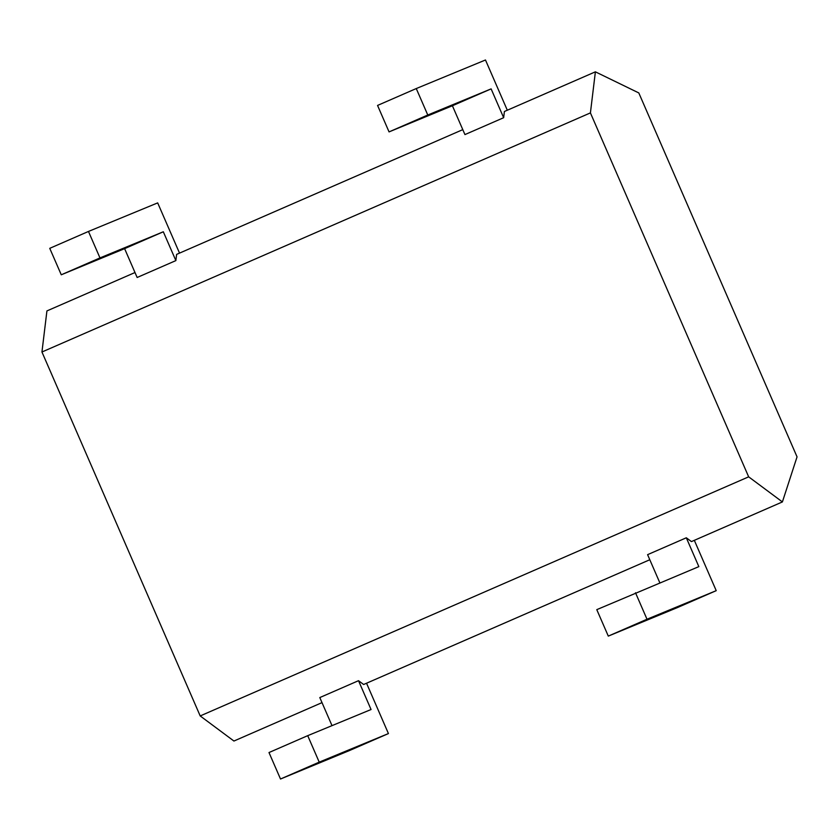 <?xml version="1.0" encoding="UTF-8"?>
<svg xmlns="http://www.w3.org/2000/svg" width="839" height="839" viewBox="0 0 839 839"><rect width="100%" height="100%" fill="white"/><g stroke="black" fill="none" stroke-linecap="round" stroke-linejoin="round"><path stroke-width="1.26" d="M319.219 762.137L280.509 779.011L349.716 750.444L388.426 733.569L319.219 762.137L307.714 735.667L371.058 709.521L358.515 680.691L363.633 684.488L649.795 559.739M388.426 733.569L366.538 683.219M280.509 779.011L268.994 752.541L307.714 735.667M332.013 725.641L319.806 697.566L358.515 680.691M200.196 715.94L41.95 352.002L590.415 112.898L595.386 71.829L638.804 92.93L797.05 456.867L782.399 501.932L748.661 476.835L200.196 715.94L233.934 741.036L322.008 702.631M659.8 582.738L647.593 554.663L686.312 537.789L691.42 541.595L782.399 501.932M41.95 352.002L46.921 310.923L134.995 272.528M694.325 540.326L716.223 590.666L677.503 607.551L608.296 636.109L596.781 609.649L698.845 566.629L686.312 537.789M716.223 590.666L647.005 619.234L635.501 592.764M590.415 112.898L748.661 476.835M179.525 253.116L157.68 202.891L88.473 231.449L49.753 248.334L61.268 274.793L124.612 248.648L137.145 277.489L175.865 260.604L176.62 254.385L462.782 129.636M507.312 110.224L485.477 59.989L416.259 88.556L377.55 105.431L389.055 131.901L452.399 105.756L464.942 134.586L503.652 117.712L504.407 111.493L595.386 71.829M608.296 636.109L647.005 619.234M503.652 117.712L491.119 88.882L427.775 115.016L416.259 88.556M175.865 260.604L163.322 231.774L99.977 257.919L88.473 231.449M124.612 248.648L163.322 231.774M452.399 105.756L491.119 88.882M389.055 131.901L427.775 115.016M61.268 274.793L99.977 257.919"/></g></svg>
